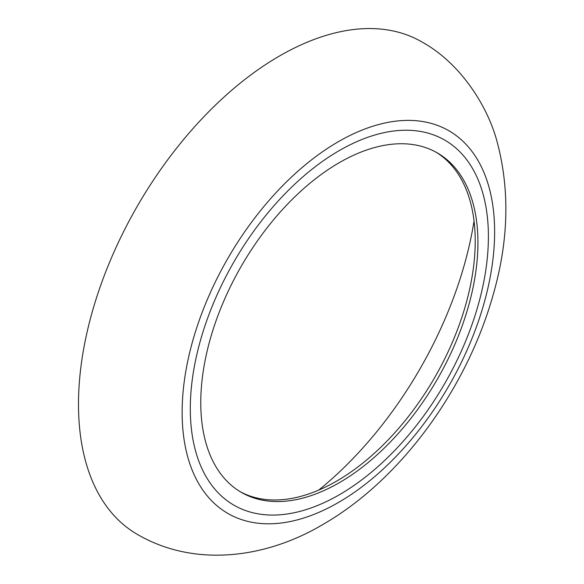 <?xml version="1.0" encoding="UTF-8"?>
<svg xmlns="http://www.w3.org/2000/svg" width="584" height="584" viewBox="0 0 584 584"><rect width="100%" height="100%" fill="white"/><g stroke="black" fill="none" stroke-linecap="round" stroke-linejoin="round"><path stroke-width="0.88" d="M339.348 482.676A195.983 113.15 120 0 0 467.382 309.973A195.983 113.15 120 0 0 437.343 152.928A195.983 113.15 120 0 0 339.348 162.629A195.983 113.15 120 0 0 211.32 335.34A195.983 113.15 120 0 0 241.36 492.385A195.983 113.15 120 0 0 339.348 482.676M240.009 491.582A195.983 113.15 120 0 0 336.632 481.106A195.983 113.15 120 0 0 464.295 309.644A195.983 113.15 120 0 0 435.978 152.161M474.047 220.993A280.524 161.965 -60 0 1 318.66 490.137M137.386 534.411A284.372 164.184 -60 0 1 93.798 306.542A284.372 164.184 -60 0 1 279.568 55.955A284.372 164.184 -60 0 1 421.757 41.865C460.973 63.32 488.377 107.215 497.466 143.146C510.08 191.435 508.474 242.572 492.655 296.541C466.105 389.689 400.361 480.099 322.697 524.6C264.683 558.99 193.669 567.261 137.386 534.411M338.384 502.51A220.964 127.575 -60 0 1 182.135 412.304A220.964 127.575 -60 0 1 338.384 141.678A220.964 127.575 -60 0 1 494.626 231.884A220.964 127.575 -60 0 1 338.384 502.51M339.348 150.548A210.787 121.698 120 0 0 190.304 408.705A210.787 121.698 120 0 0 339.348 494.757A210.787 121.698 120 0 0 488.399 236.6A210.787 121.698 120 0 0 339.348 150.548"/></g></svg>
